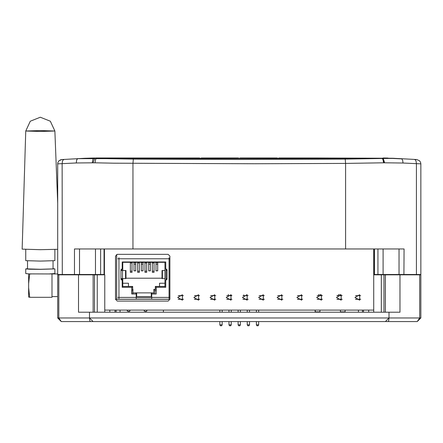 <?xml version="1.0" encoding="UTF-8"?>
<svg xmlns="http://www.w3.org/2000/svg" width="443" height="443" viewBox="0 0 443 443"><rect width="100%" height="100%" fill="white"/><g stroke="black" fill="none" stroke-linecap="round" stroke-linejoin="round"><path stroke-width="0.66" d="M166.275 278.603L166.994 279.317L166.275 278.603L166.994 279.317L165.737 280.037L166.275 280.037L165.737 280.037L165.737 287.269L165.737 280.037L165.737 287.269L156.207 287.269L165.737 287.269L156.207 287.269L156.207 293.991L156.207 287.269L156.207 293.991L151.711 293.991L156.207 293.991L151.711 293.991L151.711 298.521M136.25 298.521L136.25 293.991L131.754 293.991L131.754 287.269L131.754 293.991L131.754 287.269L122.224 287.269L131.754 287.269L122.224 287.269L122.224 280.037L122.224 287.269L122.224 280.037L120.967 279.317L121.687 280.037L121.05 278.979L121.687 278.603L120.967 279.317L121.365 278.675L122.489 278.603L122.489 270.512L121.41 270.457L120.967 269.842L121.687 270.512L120.967 269.793L122.224 269.073L121.687 269.073L122.224 269.073L122.224 261.99L122.224 269.073L122.224 261.99L165.737 261.99L122.224 261.99L165.737 261.99L165.737 269.073L165.737 261.99L165.737 269.073L166.994 269.793L166.275 269.073L166.994 269.793L166.275 270.512M57.673 317.98L61.267 321.579L58.825 317.98L57.673 317.98L57.673 274.832L58.825 274.832L58.825 317.98L89.497 317.98L89.757 320.488L90.416 321.579L61.267 321.579L163.389 321.579M315.134 321.579L388.107 321.579L388.76 320.527L389.026 317.98L419.704 317.98L419.704 274.832L420.85 274.832L420.85 317.98L419.704 317.98L417.256 321.579L90.416 321.579M94.531 312.226L94.531 274.832L78.527 274.832L78.527 312.226L389.026 312.226L389.026 317.98L89.497 317.98L93.091 321.579M78.527 274.832L58.825 274.832M385.399 312.226L385.399 274.832L419.704 274.832M414.327 159.408L416.73 159.541L414.454 159.414L415.462 160.001L416.049 161.075L416.398 163.727L416.398 274.472L399.021 274.472L399.996 274.832L399.996 312.226L389.026 312.226M403.905 274.832L404.06 248.944L74.463 248.944L74.463 274.472L57.673 274.472L58.033 274.832M399.37 274.832L381.296 274.832L382.741 274.832L383.084 274.472L377.918 274.472L377.918 274.832M94.531 274.832L97.227 274.832L95.782 274.832L95.439 274.472L74.463 274.472L74.618 274.832M383.5 162.802L345.59 163.395L254.476 163.755L113.757 163.179L95.023 162.802L95.566 159.552L96.375 158.505L133.321 159.092L239.264 159.458L345.202 159.092L382.148 158.505L382.957 159.546L383.5 162.802L384.629 162.78L383.261 158.478L392.337 158.411L401.823 158.854L402.715 160.36L402.992 163.013L384.629 162.775M401.386 158.705L382.99 157.968L382.99 158.483L392.897 158.24L416.769 159.541L419.599 160.815L420.64 162.531L420.85 163.849L402.992 163.013M95.023 162.802L76.257 162.974L57.673 163.849L57.883 162.515L58.936 160.803L60.89 159.679L62.38 159.508M63.172 159.463L85.554 158.24L77.841 158.666L382.99 158.483L384.358 162.786M278.276 158.328L278.996 158.328L278.996 157.968L278.276 158.328L278.996 157.968L316.031 157.968L316.031 158.323L317.149 158.328M277.899 158.328L277.196 158.328L277.196 157.968L240.161 157.968L239.497 158.328M319.94 310.072L319.94 311.866L315.261 311.866L315.261 310.072M345.108 310.072L345.108 311.866L340.434 311.866L340.434 310.072M28.623 294.246L28.623 276.271M53.071 268.685L54.871 268.907L54.871 273.58L48.996 273.946L29.066 273.868L29.692 273.946L28.623 283.57L28.623 273.852M29.692 297.303L28.623 297.004L28.623 287.679L29.692 297.303L51.997 297.303L51.997 273.852M117.838 258.79L118.918 258.79L117.838 258.79L118.918 258.79L118.918 257.71M169.891 258.79L169.043 258.79L169.891 258.79L169.043 258.79L169.043 257.71M169.891 297.441L169.043 297.441L169.891 297.441L169.043 297.441L169.043 298.521M118.918 298.521L118.918 297.441L118.918 298.521L118.918 297.441L117.838 297.441M162 276.62L162.033 278.603L164.979 278.603M125.535 278.603L121.687 278.603L125.928 278.603L125.928 270.512L122.489 270.512L125.535 270.512L122.489 270.512L122.489 278.603L125.928 278.603L125.962 270.634L125.962 278.475L125.535 278.603L125.535 270.512M164.979 286.477L155.305 286.477L155.305 289.395L155.305 286.477L164.979 286.477L155.305 286.477L156.207 287.374M136.682 296.589L136.682 292.878L136.682 296.589L136.682 292.878L153.832 292.878L151.279 292.878L152.392 293.991M153.832 292.878L132.978 292.878L136.682 292.878L135.564 293.991M121.903 280.037L122.766 279.173L121.903 280.037L122.766 279.173L122.766 286.477L132.656 286.477L132.656 289.395L132.656 286.477L131.754 287.374M132.656 289.395L132.656 286.477L122.766 286.477L122.766 278.603L122.766 279.173L121.831 279.173L122.766 279.173L122.766 286.477L122.224 287.014M162 278.475L162.033 270.512L162.033 278.603L162.033 270.512L164.979 270.512M162 270.634L162 272.489M121.831 269.106L122.766 269.106L122.766 270.512L122.766 269.106L121.831 269.106L122.766 269.106L122.224 268.569M122.766 270.512L122.766 262.311L122.44 261.99M130.325 262.311L130.325 272.356L132.036 272.356L132.036 262.311M137.662 262.311L137.662 272.356L139.368 272.356L139.368 262.311M144.994 262.311L144.994 272.356L146.705 272.356L146.705 262.311M152.331 262.311L152.331 272.356L154.042 272.356L154.042 262.311M133.991 262.311L133.991 270.856L135.702 270.856L135.702 262.311M141.328 262.311L141.328 270.856L143.039 270.856L143.039 262.311M148.665 262.311L148.665 270.856L150.371 270.856L150.371 262.311M155.997 262.311L155.997 270.856L157.708 270.856L157.708 262.311M337.029 295.653L342.14 295.653M317.249 295.653L322.366 295.653M297.474 295.653L302.586 295.653M277.695 295.653L282.811 295.653M162.426 278.603L162.033 278.603L162.426 278.603L162.426 270.512M130.325 271.149L130.325 262.466L130.325 272.356L132.036 272.356L130.325 272.356L130.325 271.149L132.036 271.149M137.662 271.149L137.662 262.466L137.662 272.356L139.368 272.356L137.662 272.356L137.662 271.149L139.368 271.149M144.994 271.149L144.994 262.466L144.994 272.356L146.705 272.356L144.994 272.356L144.994 271.149L146.705 271.149M152.331 271.149L152.331 262.466L152.331 272.356L154.042 272.356L152.331 272.356L152.331 271.149L154.042 271.149M133.991 270.751L133.991 262.649L133.991 270.856L135.702 270.751M141.328 270.751L141.328 262.649L141.328 270.856L143.039 270.751M148.665 270.751L148.665 262.649L148.665 270.856L150.371 270.751M155.997 270.751L155.997 262.649L155.997 270.856L157.708 270.751M240.123 158.328L240.161 157.968L239.441 158.328L238.395 158.328L239.082 158.328L238.362 157.968L201.327 157.968L200.607 158.328L201.288 158.328L199.56 158.328L200.247 158.328L199.527 157.968L199.605 158.328M162.415 158.328L161.811 158.328M199.527 157.968L95.533 157.968L160.693 157.968L160.77 158.328M238.362 157.968L238.439 158.328M201.288 158.328L201.327 157.968L200.662 158.328M316.69 158.328L316.108 158.328M317.753 158.328L317.83 157.968L301.107 157.968M416.215 274.832L416.398 274.472L420.85 274.472L420.49 274.832M399.021 248.944L399.021 274.472L383.084 274.472L383.084 248.944M374.462 274.832L374.102 274.472L374.462 274.832M100.605 274.832L100.605 274.472L95.439 274.472L95.439 248.944M104.061 248.944L104.061 274.832L104.421 274.472L100.605 274.472L100.605 248.944M416.636 159.535L415.357 159.463M161.224 158.328L162.454 158.328M62.308 274.832L62.125 163.727L62.474 161.075L63.011 160.067L64.069 159.414L61.793 159.541L64.196 159.408M133.321 159.092L132.933 163.395L132.933 248.944M57.673 274.472L57.673 163.849L57.872 162.564L58.925 160.815L61.793 159.541M63.067 159.469L62.457 159.502M57.673 163.849L57.673 203.348L54.854 131.034L40.307 131.488L25.766 131.034L40.307 130.58L54.854 131.034L50.336 121.232L40.307 117.229L30.279 121.232L25.766 131.034L22.15 249.138L40.307 249.708L57.673 249.304L57.673 273.935L48.996 273.946M345.202 159.092L345.59 163.395L345.59 248.944M193.862 297.486L198.586 294.761L198.586 300.21L193.862 297.486M226.229 297.486L230.947 294.761L230.947 300.21L226.229 297.486M296.882 297.486L301.605 294.761L301.605 300.21L296.882 297.486M354.959 297.486L359.677 294.761L359.677 300.21L354.959 297.486M277.108 297.486L281.826 294.761L281.826 300.21L277.108 297.486M210.048 297.486L214.766 294.761L214.766 300.21L210.048 297.486M177.682 297.486L182.405 294.761L182.405 300.21L177.682 297.486M242.41 297.486L247.128 294.761L247.128 300.21L242.41 297.486M316.662 297.486L321.38 294.761L321.38 300.21L316.662 297.486M336.436 297.486L341.16 294.761L341.16 300.21L336.436 297.486M258.59 297.486L263.308 294.761L263.308 300.21L258.59 297.486M94.747 158.24L85.626 158.24L94.874 157.968L85.626 158.24L94.747 158.24L93.041 162.758M92.31 162.742L92.858 159.474L93.711 158.433L85.239 158.262L77.841 158.666L76.772 159.641L76.257 162.974M54.871 249.475L54.871 260.639L40.307 261.093L25.744 260.639L25.744 249.475M53.071 260.861L53.071 268.907L40.307 269.305L27.544 268.907L27.544 260.861M54.871 268.907L40.307 269.361L30.013 269.228L25.744 268.907L27.544 268.685M162.492 158.328L162.492 157.968L161.374 158.328M89.497 312.226L89.497 317.98M315.134 310.072L315.134 312.226M104.781 312.226L104.781 274.832L97.227 274.832L97.227 312.226M373.742 312.226L373.742 274.832L381.296 274.832L381.296 312.226M109.814 310.072L109.814 312.226M368.709 312.226L368.709 310.072M163.389 310.072L163.389 312.226M383.992 312.226L383.992 274.832M120.059 310.072L120.059 312.226M116.105 310.072L116.105 312.226M115.025 310.072L115.025 312.226M358.465 310.072L358.465 312.226M362.418 310.072L362.418 312.226M363.498 310.072L363.498 312.226M385.432 321.579L389.026 317.98M417.256 321.579L420.85 317.98M392.897 158.24L317.83 157.968L316.751 158.328L316.031 157.968M387.946 158.029L383.649 157.968L387.946 158.029M374.102 248.944L374.102 274.472M278.957 158.328L277.235 158.328M161.413 158.328L160.693 157.968M277.916 158.328L277.196 157.968L277.916 158.328M104.421 274.472L104.421 248.944M115.485 299.285L115.485 256.132L117.279 254.337L168.091 254.337L169.891 256.132L169.891 299.285L168.091 301.079L117.279 301.079L115.485 299.285L169.891 299.285L116.653 299.285L116.653 254.448M178.247 299.285L183.413 299.285M194.427 299.285L199.594 299.285M210.608 299.285L215.774 299.285M226.794 299.285L231.955 299.285M242.974 299.285L248.135 299.285M259.155 299.285L264.316 299.285M277.672 299.285L282.833 299.285M297.447 299.285L302.613 299.285M317.227 299.285L322.388 299.285M337.001 299.285L342.168 299.285M355.519 299.285L360.685 299.285M219.855 321.579L219.855 324.857L220.381 325.771L221.611 325.771L222.137 324.857L222.137 321.579M228.987 321.579L228.987 324.857L229.513 325.771L230.742 325.771L231.268 324.857L231.268 321.579M238.118 321.579L238.118 324.857L238.65 325.771L239.873 325.771L240.405 324.857L240.405 321.579M247.255 321.579L247.255 324.857L247.781 325.771L249.01 325.771L249.536 324.857L249.536 321.579M256.386 321.579L256.386 324.857L256.912 325.771L258.142 325.771L258.668 324.857L258.668 321.579M222.137 310.072L222.137 312.226M231.268 310.072L231.268 312.226M240.405 310.072L240.405 312.226M249.536 310.072L249.536 312.226M258.668 310.072L258.668 312.226M256.386 324.857L258.668 324.857M247.255 324.857L249.536 324.857M238.118 324.857L240.405 324.857M228.987 324.857L231.268 324.857M219.855 324.857L222.137 324.857M219.855 310.072L219.855 312.226M228.987 310.072L228.987 312.226M238.118 310.072L238.118 312.226M247.255 310.072L247.255 312.226M256.386 310.072L256.386 312.226M121.831 280.037L121.831 278.603M121.831 270.512L121.831 269.073M164.979 287.269L164.979 261.99M153.832 293.991L153.832 289.395L156.207 289.395M136.25 296.589L151.711 296.589M132.978 293.991L132.978 289.395L131.898 290.475L131.898 293.991M166.059 280.037L166.059 269.073M154.912 293.991L154.912 290.475L153.832 289.395M154.912 290.475L156.207 290.475M136.25 297.663L151.711 297.663M29.066 273.868L25.744 273.58L25.744 268.907M28.623 283.57L28.623 287.679M31.619 273.946L29.692 273.946M129.854 310.072L129.854 311.025L130.037 310.432L129.854 311.025L128.957 311.507L127.34 311.025L127.34 310.072M130.037 310.072L130.037 310.432M127.158 310.072L127.158 310.432M146.755 310.072L146.755 311.025L146.938 310.432L146.755 311.025L146.938 310.432L146.755 311.025L146.938 310.432L146.755 311.025L145.858 311.507L144.241 311.025L144.241 310.072M146.938 310.072L146.938 310.432M144.058 310.072L144.058 310.432M115.485 299.246L169.891 299.246M178.224 299.246L183.435 299.246M194.405 299.246L199.616 299.246M210.586 299.246L215.796 299.246M226.766 299.246L231.982 299.246M242.947 299.246L248.163 299.246M259.127 299.246L264.344 299.246M277.645 299.246L282.861 299.246M297.425 299.246L302.635 299.246M317.199 299.246L322.415 299.246M336.979 299.246L342.19 299.246M355.496 299.246L360.707 299.246M243.711 294.933L243.711 295.653M246.729 294.567L246.729 295.653M231.473 295.143L231.473 295.653M228.366 294.501L228.366 295.653M355.546 295.653L360.657 295.653M259.177 295.653L264.294 295.653M242.997 295.653L248.113 295.653M226.816 295.653L231.927 295.653M210.635 295.653L215.747 295.653M178.274 295.653L183.385 295.653M194.455 295.653L199.566 295.653M132.978 292.878L151.279 292.878L151.279 296.589M122.766 262.311L122.766 269.106L122.766 262.311L164.979 262.311M122.766 283.238L128.448 283.238L122.766 283.238L128.448 283.238L128.448 286.477M159.513 286.477L159.513 283.238L159.513 286.477L159.513 283.238L164.979 283.238M125.962 278.204L162 278.204M338.673 294.473L338.673 295.653M318.899 295.653L318.899 294.473M338.856 294.423L338.856 295.653M318.722 295.653L318.722 294.534M320.245 295.653L320.245 294.368M337.328 295.293L337.328 295.653M136.25 297.441L136.25 293.991L131.754 293.991L136.25 293.991L136.25 297.441L118.918 297.441L118.918 258.79L169.043 258.79L169.043 297.441L151.711 297.441L169.043 297.441L169.043 258.79L118.918 258.79L118.918 297.441L136.25 297.441L118.918 297.441L118.918 258.79L169.043 258.79L169.043 297.441L151.711 297.441M121.687 269.073L120.967 269.793L121.687 269.073M155.305 286.477L155.305 289.395M122.766 286.477L132.656 286.477M122.766 278.603L122.766 279.173L121.831 279.173M373.742 310.072L104.781 310.072M373.742 248.944L373.742 274.832M93.124 312.226L93.124 274.832M79.502 248.944L79.502 274.472L79.159 274.832M377.918 248.944L377.918 274.472L374.462 274.472L374.462 248.944M199.527 158.328L200.192 158.328M239.026 158.328L238.362 158.328M277.861 158.328L277.196 158.328M162.492 157.968L161.773 158.328M317.83 157.968L317.11 158.328M340.074 294.379L340.074 295.653M120.967 279.317L120.967 269.793M166.994 269.793L166.994 279.317M130.325 262.998L132.036 262.998M130.325 262.466L132.036 262.466M137.662 262.998L139.368 262.998M137.662 262.466L139.368 262.466M144.994 262.998L146.705 262.998M144.994 262.466L146.705 262.466M152.331 262.998L154.042 262.998M152.331 262.466L154.042 262.466M133.991 262.649L135.702 262.649M133.991 264.155L135.702 264.155M141.328 264.155L143.039 264.155M141.328 262.649L143.039 262.649M148.665 264.155L150.371 264.155M148.665 262.649L150.371 262.649M155.997 264.155L157.708 264.155M155.997 262.649L157.708 262.649M122.489 278.603L122.489 270.512M420.85 274.472L420.85 163.849M57.673 296.589L51.997 296.589"/></g></svg>

